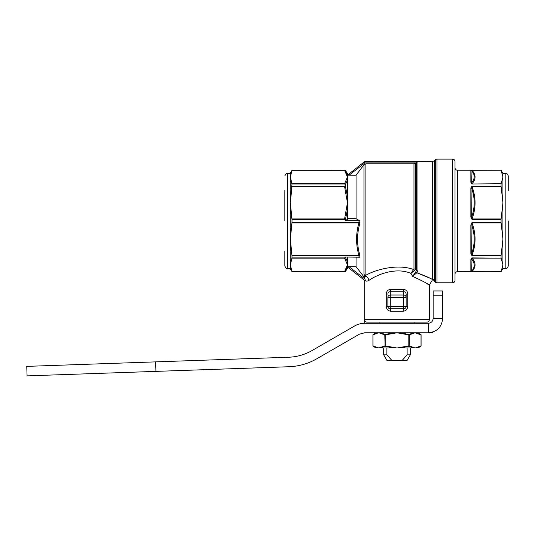 <?xml version="1.0" encoding="UTF-8"?>
<svg xmlns="http://www.w3.org/2000/svg" width="535" height="535" viewBox="0 0 535 535"><rect width="100%" height="100%" fill="white"/><g stroke="black" fill="none" stroke-linecap="round" stroke-linejoin="round"><path stroke-width="0.8" d="M372.928 345.891L372.928 334.89L372.995 345.891L378.894 347.997L384.792 345.891A0.481 0.401 60 0 0 385.086 346.312L380.699 347.997L376.092 347.997L373.169 346.312L377.509 347.997L373.169 346.312A0.481 0.401 -60 0 1 372.995 345.891L372.928 345.891A0.481 0.481 0 0 0 373.169 346.312M376.092 332.783L373.169 334.469L377.509 332.783A0.481 0.415 -100 0 0 377.315 333.205L372.995 334.89A0.481 0.401 60 0 1 373.169 334.469A0.481 0.481 0 0 0 372.928 334.89M419.995 346.78L417.929 347.997L415.127 347.997L421.025 345.891A0.481 0.401 60 0 1 420.844 346.312L416.504 347.997A0.481 0.415 80 0 0 416.698 347.583M416.698 333.205A0.481 0.415 100 0 0 416.504 332.783L420.844 334.469A0.481 0.401 120 0 1 421.025 334.89L415.127 332.783L409.221 334.89L409.221 345.891L415.127 347.997L380.699 347.997A0.481 0.415 80 0 1 380.465 347.583M400.16 333.205L400.193 332.783L408.927 334.469L408.807 334.89L397.01 332.783L385.207 334.89L385.207 345.891L397.01 347.997L408.807 345.891L408.927 346.312L400.193 347.997L393.82 347.997L385.086 346.312L384.792 334.89L378.894 332.783L377.315 333.205M413.548 347.583A0.481 0.415 -80 0 1 413.321 347.997L408.927 346.312A0.481 0.401 -60 0 0 409.221 345.891L408.807 345.891L408.807 334.89L409.221 334.89A0.481 0.401 60 0 0 408.927 334.469L413.321 332.783A0.481 0.415 -100 0 1 413.548 333.205M374.025 334.007L373.169 334.469M380.465 333.205A0.481 0.415 100 0 1 380.699 332.783L385.086 334.469L393.82 332.783L393.86 333.205M377.509 347.997A0.481 0.415 -80 0 1 377.315 347.583M400.16 347.583L400.193 347.997M393.82 347.997L393.86 347.583M385.086 334.469A0.481 0.401 120 0 0 384.792 334.89L385.207 334.89L385.086 334.469M402.059 360.543L407.122 354.839L410.318 354.839L407.028 360.543L386.992 360.543L383.695 354.839L383.695 347.997M414.11 323.274L414.11 322.117M379.91 323.274L379.91 322.117M501.121 186.561L472.01 186.561C476.05 197.341 476.05 208.142 472.01 218.962L471.709 216.976C475.02 207.399 475.02 197.823 471.709 188.246A1.21 0.782 180 0 0 470.86 188.012L472.01 186.193L501.074 186.193L502.927 202.758L502.927 268.476L505.836 268.476L505.836 173.42C506.571 172.939 507.374 173.741 508.25 175.834L508.25 190.52M284.854 251.376L284.854 266.062C286.024 268.336 286.827 269.138 287.268 268.476L287.268 173.42L290.177 173.42L290.177 174.691L291.976 170.337L290.752 173.126A1.21 1.117 0 0 1 291.381 172.965L290.177 177.038L290.177 180.509L292.023 184L290.752 192.995A1.21 0.461 0 0 1 291.381 192.921L290.177 202.758L290.177 268.476L292.01 271.653L344.941 271.653L292.023 271.653M290.451 267.968L291.976 271.559M508.25 220.948L508.25 266.062C507.374 268.155 506.571 268.958 505.836 268.476M436.988 282.774L452.603 282.774A2.414 2.414 0 0 0 455.017 280.36L455.017 161.537A2.414 2.414 0 0 0 452.603 159.122L436.988 159.122L436.988 282.774A2.414 2.414 0 0 1 435.283 282.065L435.283 159.831A2.414 2.414 0 0 1 436.988 159.122M347.449 267.012L364.683 280.367L364.683 319.703A2.414 2.414 0 0 0 367.097 322.117L426.923 322.117A2.414 2.414 0 0 0 429.337 319.703L429.337 285.195C428.709 284.205 423.138 281.256 412.625 276.348L410.9 273.405C395.766 266.704 376.065 275.07 368.882 280.46C367.01 281.423 365.759 281.35 365.131 280.24L364.997 280.608L347.449 267.012L347.449 257.021M455.017 274.101A2.414 2.414 0 0 1 457.438 271.686L457.438 170.21A2.414 2.414 0 0 1 455.017 167.796M501.121 258.151L502.927 264.858L501.121 271.573L470.86 271.526A1.21 1.204 180 0 0 471.709 271.178L472.01 257.91L501.121 258.151L472.01 258.151C476.05 262.618 476.05 267.092 472.01 271.573L471.709 271.178C475.02 267.152 475.02 263.187 471.709 259.274A1.21 0.916 180 0 1 470.86 259.542L472.01 257.91L471.355 258.124M457.438 271.686L472.01 271.66M501.074 257.91L501.074 255.703L472.01 255.703L470.86 253.884L470.86 224.954L472.01 222.513L501.074 222.513L501.074 219.383L472.01 219.383L470.86 216.942L470.86 188.012M501.074 222.513L502.927 239.138L501.074 255.703M435.283 159.831L434.286 160.828L434.286 280.226L435.283 282.065M390.764 289.395L403.256 289.395C406.052 289.582 407.55 291.127 407.75 294.036L406.139 294.036L406.139 297.346L406.139 294.036C405.991 292.478 405.182 291.709 403.718 291.722L390.296 291.722A2.414 0.468 93 0 0 390.764 289.395C387.962 289.582 386.464 291.134 386.27 294.036L386.578 292.244M386.27 306.388L386.27 294.036L387.882 294.036C388.022 292.478 388.831 291.709 390.296 291.722L390.296 295.012A2.414 2.334 180 0 0 387.882 297.346L387.882 306.388L386.27 306.388C386.484 309.277 387.982 310.888 390.764 311.223A2.414 0.468 90 0 0 390.296 308.809L403.718 308.809A2.414 0.468 90 0 0 403.256 311.223C406.032 310.882 407.53 309.277 407.75 306.388L407.423 308.207M290.177 245.926L292.023 255.71L291.976 258.158L290.752 260.625A1.21 1.117 0 0 0 291.381 260.786L290.177 264.858L291.381 268.931A1.21 1.117 180 0 1 290.752 268.771L291.381 270.315L291.381 268.931M344.58 271.566L347.449 264.858L344.58 258.158L345.229 257.021L347.449 261.689L347.449 267.065L345.229 271.653L291.976 271.566M290.177 210.014L292.023 219.403L291.976 222.955L290.752 229.234A1.21 0.461 -0 0 0 291.381 229.301L290.177 239.138L291.381 248.976A1.21 0.461 180 0 1 290.752 248.909M347.449 218.695L356.063 218.695L359.948 220.841L359.848 223.383C356.798 234.029 356.798 244.669 359.848 255.289A1.21 0.448 -15.5 0 0 358.885 255.322C355.829 244.582 355.829 233.795 358.885 222.955L291.976 222.955M290.752 192.995L290.177 195.97L290.177 202.758L291.381 212.596A1.21 0.461 180 0 0 290.752 212.662M359.961 222.473L358.998 222.493L358.985 220.641L345.229 220.641L347.449 219.317L347.449 209.452L345.229 220.641L344.58 218.942L347.449 202.758L344.58 186.575L291.976 186.575M290.177 174.691L290.177 177.038L291.381 181.111A1.21 1.117 180 0 0 290.752 181.271M292.023 186.187L344.941 186.187L345.229 185.311L347.449 196.465L347.449 209.452L347.449 180.208L345.229 184.876L344.58 183.739L347.449 177.038L344.58 170.337L291.976 170.337L344.941 170.244L291.976 170.337M359.848 255.289L359.948 257.215L345.229 257.021M358.985 257.021L358.998 255.71L292.023 255.71M344.58 170.337L345.229 170.244L347.449 174.831L347.449 173.42L345.229 170.244M345.229 184.876L345.229 185.311M290.752 229.234L290.177 231.882M290.752 260.625L290.177 261.388M292.023 222.493L358.998 222.493L358.885 222.955A1.21 0.448 15.5 0 1 359.848 223.383M291.976 255.322L358.885 255.322L358.998 255.71A1.21 0.856 1.8 0 1 359.961 256.064M344.941 186.187L344.58 186.575M413.976 268.904L413.976 163.797L365.88 163.797L365.88 275.251C375.537 269.68 397.344 263.528 413.615 269.52L413.976 268.904A2.414 2.02 0 0 1 415.688 269.493L410.9 273.405L412.625 276.348L415.795 271.947L416.25 270.315L416.25 162.513L415.688 163.081L415.688 269.493L416.25 270.315A2.414 2.033 180 0 0 417.962 270.911L416.818 272.763C424.369 275.525 429.618 277.779 432.581 279.524L430.006 278.227M426.796 283.55L428.094 284.379M387.882 297.346L390.296 297.346L390.296 295.012L403.718 295.012L403.718 297.346L390.296 297.346L390.296 306.388L403.718 306.388L403.718 297.346L406.139 297.346A2.414 2.334 180 0 0 403.718 295.012L403.718 291.722A2.414 0.468 87 0 1 403.256 289.395L404.239 289.455M472.01 219.383L472.01 218.962L501.121 218.962L502.927 202.758L502.927 177.038L501.121 183.746L472.01 183.986L470.86 182.355A1.21 0.916 180 0 1 471.709 182.622L472.01 170.237L501.074 170.21L502.927 173.42L502.927 177.038L501.074 170.237L472.01 170.324C476.05 174.791 476.05 179.265 472.01 183.746L471.709 182.622C475.02 178.697 475.02 174.731 471.709 170.718A1.21 1.204 180 0 0 470.86 170.371L471.643 170.237M501.121 222.934L472.01 222.934C476.05 233.721 476.05 244.522 472.01 255.335L471.709 253.65C475.02 244.04 475.02 234.464 471.709 224.921L470.86 224.954M347.449 266.711L356.063 266.657L364.683 277.819L363.954 274.348L363.954 164.76L356.063 175.239L347.449 175.186L347.449 180.208L347.449 174.831A1.21 1.11 -15.1 0 0 346.459 174.383M347.449 175.186L364.128 161.958L364.87 162.914L348.967 175.239M356.063 266.657L356.063 257.021M356.063 218.695L356.063 175.239M345.229 271.653L347.449 268.476L347.449 267.065A1.21 1.11 -164.9 0 1 346.459 267.513M348.967 266.657L365.044 279.116L365.131 280.24M365.044 279.116L364.509 277.879M363.954 274.348A2.414 2.28 180 0 0 365.88 275.251L364.683 277.819L364.83 278.454M364.081 275.298A2.414 2.193 166.2 0 0 365.565 276.087A4.828 4.059 -118.5 0 1 368.882 280.46M429.337 285.195L431.678 281.056C433.363 280.594 434.346 280.714 434.627 281.417L434.473 281.015M364.128 161.958A1.21 1.197 52.2 0 1 364.87 161.71L417.962 161.71L416.25 162.513M429.979 278.213L416.818 272.763L412.625 276.348M410.9 273.405L413.615 269.52A2.414 1.585 56.8 0 1 414.658 270.309M434.286 280.226A2.414 2.381 -0 0 0 432.581 279.524C431.304 281.437 431.304 281.437 432.581 279.524L432.581 161.53L364.355 161.784M406.139 297.346L406.139 306.388L403.718 306.388L403.718 308.809A2.414 2.414 0 0 0 406.139 306.388L407.75 306.388L407.75 294.036M363.954 164.76L365.88 163.797M413.976 163.797L415.688 163.081M358.985 220.641L359.948 220.841M290.177 180.509L290.177 195.97M284.854 220.948L284.854 190.52M501.121 218.962L501.074 219.383M501.121 183.746L472.01 183.986M501.074 186.193L501.074 183.986M472.01 170.237L470.86 170.371L470.86 182.355M470.86 216.942L471.709 216.976L472.01 186.193L471.355 186.421M416.818 272.763A2.414 1.578 -119 0 1 415.795 271.947M388.624 308.133L390.296 308.809L390.296 306.388L387.882 306.388A2.414 2.414 0 0 0 390.296 308.809A2.414 2.414 0 0 1 387.882 306.388M347.449 209.452A1.21 0.461 -173.6 0 0 346.459 209.158M346.459 262.21A1.21 1.11 -15.1 0 0 347.449 261.689M470.86 253.884A1.21 0.782 180 0 0 471.709 253.65L472.01 222.513M501.121 255.335L472.01 255.335L472.01 255.703M347.449 180.208A1.21 1.11 -164.9 0 0 346.459 179.686M346.459 196.358A1.21 0.461 -6.4 0 1 347.449 196.465M383.695 354.839L386.892 354.839L391.961 360.543M386.892 347.997L386.892 354.839M407.122 354.839L407.122 347.997M432.782 332.068L432.802 332.783L364.683 332.783L359.346 334.214L316.807 358.771C308.207 363.693 298.958 366.341 289.06 366.729L27.084 375.878L26.75 366.375L155.611 361.874L155.939 371.377M428.308 323.274C431.243 322.993 432.855 321.381 433.143 318.445L442.646 318.445C441.796 327.152 437.021 331.934 428.308 332.783L428.308 323.274L364.683 323.274C361.078 323.294 357.721 324.197 354.591 325.982L312.052 350.539C304.823 354.672 297.052 356.905 288.726 357.226L155.611 361.874M442.646 318.445L442.646 295.781L433.143 295.781L433.143 290.946L442.646 290.946L442.646 295.781M433.143 318.445L433.143 295.781M442.646 290.946L433.143 290.946M364.683 295.781L364.683 323.274M421.025 345.891L421.025 334.89M452.603 282.774L452.603 159.122M364.683 319.703L429.337 319.703M470.86 271.526L470.86 259.542M403.256 311.223L390.764 311.223M344.58 258.158L291.976 258.158M291.381 259.408L291.381 260.786M291.381 225.971L291.381 229.301M291.381 248.976L291.381 252.306M291.381 189.591L291.381 192.921M291.381 212.596L291.381 215.926M291.976 218.942L344.58 218.942M291.381 171.581L291.381 172.965M291.381 181.111L291.381 182.488M291.976 183.739L344.58 183.739M344.941 219.403L292.023 219.403M292.023 257.897L344.941 257.897M344.941 184L292.023 184M417.962 161.71L417.962 270.911M415.856 162.914L364.87 162.914L364.87 161.71M403.718 308.809A2.414 2.414 0 0 0 406.139 306.388M417.929 332.783L420.844 334.469A0.481 0.481 0 0 1 421.085 334.89L421.085 345.891A0.481 0.481 0 0 1 420.844 346.312M287.268 268.476L290.177 268.476M502.927 268.476L501.074 271.686M502.927 173.42L505.836 173.42M457.438 170.21L501.074 170.21M434.286 160.828L432.581 161.53M287.268 173.42C286.827 172.758 286.024 173.561 284.854 175.834M290.177 173.42L292.01 170.244M410.318 354.839L410.318 347.997"/></g></svg>
